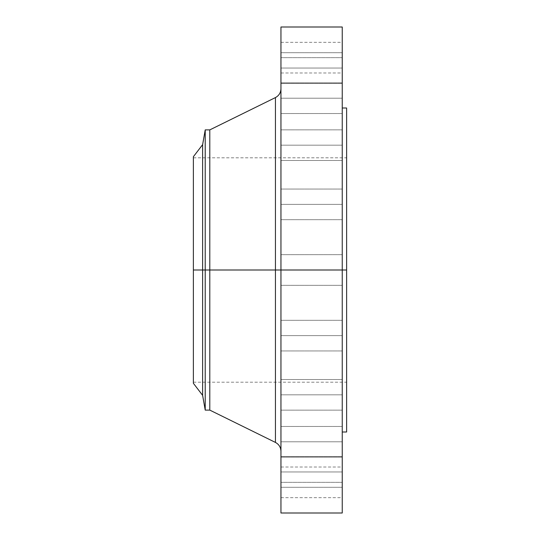 <?xml version="1.0" encoding="UTF-8"?>
<svg xmlns="http://www.w3.org/2000/svg" width="540" height="540" viewBox="0 0 540 540"><rect width="100%" height="100%" fill="white"/><g stroke="black" fill="none" stroke-linecap="round" stroke-linejoin="round"><path stroke-width="0.41" stroke-dasharray="2.7 2.03" d="M275.447 97.571L275.447 270L275.447 97.571L275.447 270L280.949 270L280.949 88.736L280.949 270L280.949 88.736L280.949 270L280.949 254.678L280.949 270L342.245 270L280.949 270L280.949 254.678L280.949 270L342.245 270L342.245 254.678L342.245 270L280.949 270L342.245 270L342.245 254.678L342.245 513L342.245 270L346.619 270L346.619 432L346.619 270L193.381 270L202.615 270L202.615 395.334L202.615 270L205.22 270L205.22 410.11L205.22 270L209.797 270L209.797 410.11L209.797 270L275.447 270L275.447 442.429M280.949 394.814L280.949 379.492L280.949 394.814L342.245 394.814L280.949 394.814L280.949 379.492L280.949 394.814L342.245 394.814L342.245 379.492L342.245 394.814L280.949 394.814L280.949 451.264L280.949 379.492L280.949 410.144L280.949 379.492L280.949 394.814L342.245 394.814L342.245 379.492L342.245 410.144L342.245 379.492L342.245 410.144L342.245 394.814L280.949 394.814L280.949 410.144L280.949 394.814L342.245 394.814L342.245 410.144L342.245 394.814L280.949 394.814L280.949 410.144L280.949 394.814M280.949 441.794L280.949 426.472L280.949 441.794L342.245 441.794L280.949 441.794L280.949 426.472L280.949 441.794L342.245 441.794L342.245 426.472L342.245 441.794L280.949 441.794L280.949 457.124L280.949 426.472L280.949 457.124L280.949 426.472L280.949 441.794L342.245 441.794L342.245 426.472L342.245 457.124L342.245 426.472L342.245 457.124L342.245 441.794L280.949 441.794L280.949 457.124L280.949 441.794L342.245 441.794L342.245 457.124L342.245 441.794L280.949 441.794L280.949 457.124L280.949 441.794M280.949 471.96L280.949 456.631L280.949 471.96L342.245 471.96L280.949 471.96L280.949 456.631L280.949 471.96L342.245 471.96L342.245 456.631L342.245 471.96L280.949 471.96L280.949 456.631L280.949 487.283L280.949 456.631L280.949 471.96L342.245 471.96L342.245 456.631L342.245 487.283L342.245 456.631L342.245 487.283L342.245 471.96L280.949 471.96L280.949 487.283L280.949 471.96L342.245 471.96L342.245 487.283L342.245 471.96L280.949 471.96L280.949 487.283L280.949 471.96M280.949 482.348L280.949 467.026L280.949 482.348L342.245 482.348L280.949 482.348L280.949 497.678L280.949 467.026L280.949 482.348L342.245 482.348L342.245 467.026L342.245 497.678L342.245 482.348L280.949 482.348L280.949 497.678L280.949 482.348M280.949 335.624L280.949 320.294L280.949 335.624L342.245 335.624L280.949 335.624L280.949 320.294L280.949 335.624L342.245 335.624L342.245 320.294L342.245 335.624L280.949 335.624L280.949 320.294L280.949 350.946L280.949 320.294L280.949 335.624L342.245 335.624L342.245 320.294L342.245 350.946L342.245 320.294L342.245 350.946L342.245 335.624L280.949 335.624L280.949 350.946L280.949 335.624L342.245 335.624L342.245 350.946L342.245 335.624L280.949 335.624L280.949 350.946L280.949 335.624M280.949 204.376L280.949 189.054L280.949 204.376L342.245 204.376L280.949 204.376L280.949 189.054L280.949 204.376L342.245 204.376L342.245 189.054L342.245 204.376L280.949 204.376L280.949 219.706L280.949 189.054L280.949 219.706L280.949 189.054L280.949 204.376L342.245 204.376L342.245 189.054L342.245 219.706L342.245 189.054L342.245 219.706L342.245 204.376L280.949 204.376L280.949 219.706L280.949 204.376L342.245 204.376L342.245 219.706L342.245 204.376L280.949 204.376L280.949 219.706L280.949 204.376M280.949 145.186L280.949 129.857L280.949 145.186L342.245 145.186L280.949 145.186L280.949 129.857L280.949 145.186L342.245 145.186L342.245 129.857L342.245 145.186L280.949 145.186L280.949 160.508L280.949 88.736L280.949 160.508L280.949 129.857L280.949 145.186L342.245 145.186L342.245 129.857L342.245 160.508L342.245 129.857L342.245 160.508L342.245 145.186L280.949 145.186L280.949 160.508L280.949 145.186L342.245 145.186L342.245 160.508L342.245 145.186L280.949 145.186L280.949 160.508L280.949 145.186M280.949 98.206L280.949 82.877L280.949 98.206L342.245 98.206L280.949 98.206L280.949 82.877L280.949 98.206L342.245 98.206L342.245 82.877L342.245 98.206L280.949 98.206L280.949 82.877L280.949 113.528L280.949 82.877L280.949 98.206L342.245 98.206L342.245 82.877L342.245 113.528L342.245 82.877L342.245 113.528L342.245 98.206L280.949 98.206L280.949 113.528L280.949 98.206L342.245 98.206L342.245 113.528L342.245 98.206L280.949 98.206L280.949 113.528L280.949 98.206M280.949 68.04L280.949 52.718L280.949 68.04L342.245 68.04L280.949 68.04L280.949 52.718L280.949 68.04L342.245 68.04L342.245 52.718L342.245 68.04L280.949 68.04L280.949 83.369L280.949 52.718L280.949 83.369L280.949 52.718L280.949 68.04L342.245 68.04L342.245 52.718L342.245 83.369L342.245 52.718L342.245 83.369L342.245 68.04L280.949 68.04L280.949 83.369L280.949 68.04L342.245 68.04L342.245 83.369L342.245 68.04L280.949 68.04L280.949 83.369L280.949 68.04M280.949 57.652L280.949 42.323L280.949 57.652L342.245 57.652L280.949 57.652L280.949 72.974L280.949 42.323L280.949 57.652L342.245 57.652L342.245 42.323L342.245 72.974L342.245 57.652L280.949 57.652L280.949 72.974L280.949 57.652M193.381 383.292L193.381 157.802L193.381 270L346.619 270L346.619 157.802L346.619 270L193.381 270L346.619 270L346.619 382.199L346.619 157.802L346.619 382.199L346.619 270L342.245 270L342.245 432L342.245 108L342.245 372.769L342.245 270L280.949 270L280.949 27L280.949 398.176L280.949 254.678L280.949 285.322L280.949 254.678L280.949 270L342.245 270L280.949 270L280.949 285.322L280.949 270L342.245 270L342.245 285.322L342.245 270L280.949 270L280.949 451.264L280.949 270L280.949 451.264L280.949 270L209.797 270L209.797 129.89L209.797 270L205.22 270L205.22 129.89L205.22 270L202.615 270L202.615 144.666L202.615 270L193.381 270L193.381 382.199L193.381 156.708L193.381 383.292M280.949 513L280.949 270L280.949 513M346.619 108L346.619 270L346.619 108M342.245 27L342.245 285.322L342.245 27M342.245 57.652L342.245 72.974L342.245 57.652M342.245 68.04L342.245 83.369L342.245 68.04M342.245 98.206L342.245 113.528L342.245 98.206M342.245 145.186L342.245 160.508L342.245 145.186M342.245 204.376L342.245 219.706L342.245 204.376M342.245 335.624L342.245 350.946L342.245 335.624M342.245 482.348L342.245 497.678L342.245 482.348M342.245 471.96L342.245 487.283L342.245 471.96M342.245 441.794L342.245 457.124L342.245 441.794M342.245 394.814L342.245 410.144L342.245 394.814M275.447 270L275.447 442.429L275.447 270M280.949 379.492L342.245 379.492L280.949 379.492M280.949 426.472L342.245 426.472L280.949 426.472M280.949 456.631L342.245 456.631L280.949 456.631M280.949 467.026L342.245 467.026M280.949 320.294L342.245 320.294L280.949 320.294M280.949 254.678L342.245 254.678L280.949 254.678M280.949 189.054L342.245 189.054L280.949 189.054M280.949 129.857L342.245 129.857L280.949 129.857M280.949 82.877L342.245 82.877L280.949 82.877M280.949 52.718L342.245 52.718L280.949 52.718M280.949 42.323L342.245 42.323M193.381 157.802L346.619 157.802M193.381 382.199L346.619 382.199M280.949 285.322L342.245 285.322L280.949 285.322M280.949 350.946L342.245 350.946L280.949 350.946M280.949 219.706L342.245 219.706L280.949 219.706M280.949 160.508L342.245 160.508L280.949 160.508M280.949 113.528L342.245 113.528L280.949 113.528M280.949 83.369L342.245 83.369L280.949 83.369M280.949 72.974L342.245 72.974M280.949 410.144L342.245 410.144L280.949 410.144M280.949 457.124L342.245 457.124L280.949 457.124M280.949 487.283L342.245 487.283L280.949 487.283M280.949 497.678L342.245 497.678"/><path stroke-width="0.81" d="M342.245 27L342.245 270L342.245 27L280.949 27L280.949 270L346.619 270L346.619 432L346.619 270L342.245 270L342.245 513L342.245 270L275.447 270L275.447 97.571L275.447 270L193.381 270L193.381 383.292L193.381 270L202.615 270L202.615 395.334L202.615 270L205.22 270L205.22 410.11L205.22 270L209.797 270L209.797 410.11L209.797 270L275.447 270L275.447 97.571C278.957 95.668 280.793 92.725 280.949 88.736M193.381 383.292L202.615 395.334L205.22 410.11L209.797 410.11L275.447 442.429L275.447 270L275.447 442.429L275.447 270L280.949 270L280.949 513L280.949 27M346.619 108L346.619 270L346.619 108L342.245 108M275.447 97.571L209.797 129.89L209.797 270L209.797 129.89L205.22 129.89L205.22 270L205.22 129.89L202.615 144.666L202.615 270L202.615 144.666L193.381 156.708L193.381 270L193.381 156.708M342.245 513L280.949 513M346.619 432L342.245 432M275.447 442.429C278.957 444.332 280.793 447.275 280.949 451.264"/></g></svg>
